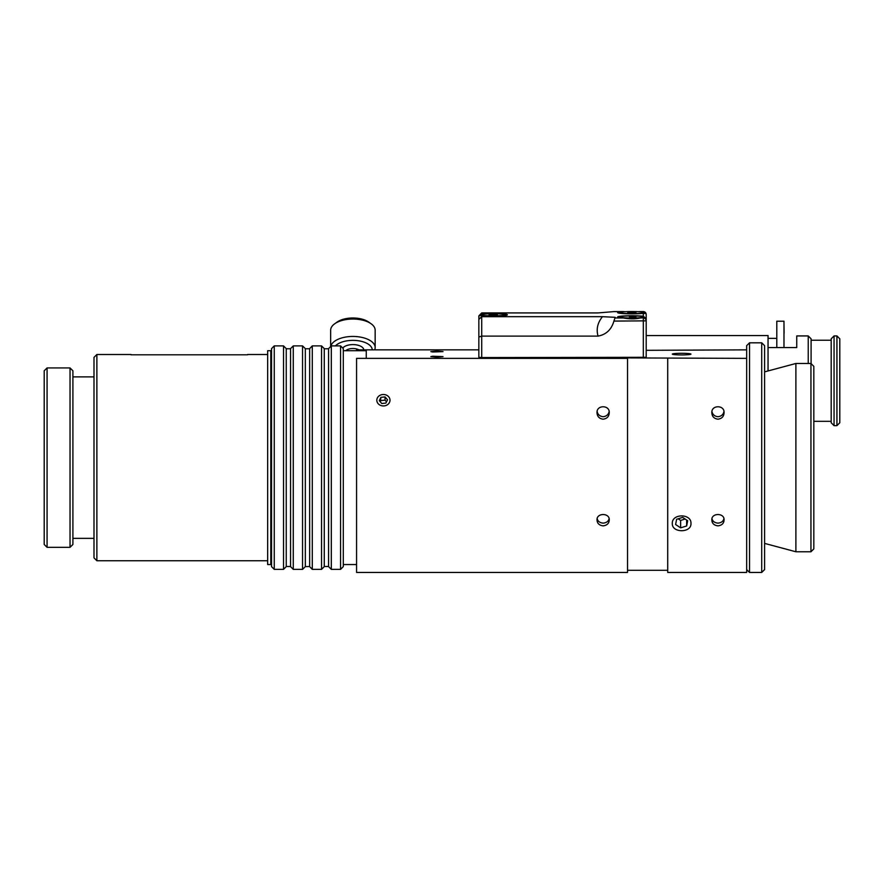 <?xml version="1.0" encoding="UTF-8"?>
<svg xmlns="http://www.w3.org/2000/svg" width="884" height="884" viewBox="0 0 884 884"><rect width="100%" height="100%" fill="white"/><g stroke="black" fill="none" stroke-linecap="round" stroke-linejoin="round"><path stroke-width="1.33" d="M746.66 569.572L749.521 572.445L749.521 342.815L746.66 345.677L746.66 358.374L627.529 357.909L627.529 572.445L356.572 572.445L356.572 358.374L627.529 358.374M761.721 572.445L764.594 569.572L764.594 345.677L761.721 342.815L761.721 572.445L749.521 572.445M810.948 551.771L813.821 548.909L813.821 366.352L810.948 363.479L810.948 551.771L795.887 551.771L795.887 363.479L810.948 363.479M717.952 419.193C714.095 418.662 712.062 416.552 711.852 412.85C711.079 404.75 724.825 404.75 724.051 412.85C723.841 416.552 721.808 418.662 717.952 419.193M711.974 411.568C712.603 414.596 714.592 416.309 717.952 416.718C721.311 416.309 723.3 414.596 723.93 411.568M603.131 525.858C599.275 525.372 597.241 523.45 597.031 520.079C596.291 512.698 609.982 512.698 609.231 520.079C609.032 523.45 606.999 525.372 603.131 525.858M597.197 518.775C597.827 521.328 599.816 522.787 603.131 523.14C606.457 522.787 608.446 521.328 609.076 518.775M603.131 419.193C599.286 418.662 597.252 416.552 597.031 412.85C596.258 404.75 610.015 404.75 609.231 412.85C609.021 416.552 606.988 418.662 603.131 419.193M597.164 411.568C597.794 414.596 599.783 416.309 603.131 416.718C606.49 416.309 608.479 414.596 609.109 411.568M717.952 525.858C714.084 525.372 712.051 523.45 711.852 520.079C711.101 512.698 724.803 512.698 724.051 520.079C723.852 523.45 721.819 525.372 717.952 525.858M712.007 518.775C712.648 521.328 714.626 522.787 717.952 523.14C721.278 522.787 723.256 521.328 723.897 518.775M432.784 356.23L443.039 356.617L436.939 357.147L430.839 356.617L432.784 356.23M432.784 351.998L430.839 351.611L436.939 351.081L443.039 351.611L432.784 351.998M646.193 350.318L746.66 349.854M356.572 350.705L356.572 349.854L478.852 349.854M672.315 354.119A9.326 0.818 0 0 0 681.641 354.926A9.326 0.818 0 0 0 690.968 354.119A9.326 0.818 0 0 0 681.641 353.302A9.326 0.818 0 0 0 672.315 354.119M667.718 358.374L667.718 572.445L746.66 572.445L746.66 358.374M690.968 523.483C691.542 533.107 671.741 533.107 672.315 523.483C671.741 513.394 691.542 513.394 690.968 523.483M680.625 527.847L675.608 524.51L676.625 519.284L682.658 517.383L687.675 520.72L686.658 525.958L680.625 527.847L680.625 520.433L685.122 519.03M686.658 525.958L686.658 520.046M678.161 518.798L680.625 520.433M380.938 397.336L385.048 396.927L387.523 399.8L385.877 403.093L381.766 403.513L379.291 400.64L380.938 397.336L380.308 401.822M386.507 401.844L385.048 400.154L380.938 400.574M385.048 396.927L385.048 400.154M379.468 395.634A6.597 5.713 180 0 1 389.966 399.557A6.597 5.713 180 0 1 380.794 405.469A6.597 5.713 180 0 1 379.468 395.634M478.852 350.926L478.852 315.886L481.714 312.925L598.037 312.925L613.916 311.61L625.518 311.709M481.714 315.522L479.725 315.687L481.714 314.063A14.21 1.238 180 0 1 497.604 313.621A14.21 1.238 180 0 1 507.405 314.792A14.21 1.238 180 0 1 507.372 314.892A14.21 1.238 180 0 1 497.084 315.986A14.21 1.238 180 0 1 481.714 315.522L481.714 316.671L602.501 316.671C597.595 322.66 596.103 329.135 598.037 336.108C606.148 334.616 611.452 329.622 613.916 321.091L646.193 320.848L646.193 314.472A2.873 2.873 0 0 0 643.32 311.599L643.32 311.61A2.873 2.862 0 0 1 646.193 314.472M478.852 315.886L478.852 319.433L481.714 316.671L481.714 336.108L478.852 337.047L478.852 357.302L481.714 357.556L646.193 357.302L646.193 320.848A2.873 2.862 180 0 0 643.32 317.986L643.32 357.556M478.852 319.433L478.852 337.047M640.215 317.986C634.999 319.113 629.419 319.113 623.474 317.986A14.21 1.238 180 0 1 617.673 317.08A14.21 1.238 180 0 1 626.922 315.82A14.21 1.238 180 0 1 643.32 316.251L645.309 317.875L643.32 317.721A14.21 1.238 180 0 1 640.215 317.986L643.32 317.721M602.501 316.671L615.187 317.323L613.916 321.091M638.16 311.709L640.215 311.61A14.21 1.238 180 0 1 643.32 311.875L645.309 313.5L643.32 313.334A14.21 1.238 180 0 1 627.96 313.798A14.21 1.238 180 0 1 617.673 312.704A14.21 1.238 180 0 1 623.474 311.61M598.037 336.108L481.714 336.108L481.714 357.556M783.975 333.213L783.975 347.556L783.975 321.224L776.793 321.224L776.793 347.567M784.119 333.213L783.975 323.367M646.193 335.566L768.041 335.566L768.041 370.937M836.927 335.931L836.927 425.635L839.8 422.762L839.8 338.804L836.927 335.931L834.054 335.931L834.054 425.635L836.927 425.635M834.054 335.931L831.192 338.804L831.192 422.762L834.054 425.635M811.092 363.622L811.092 338.804L808.23 335.931L808.23 363.479M808.23 335.931L796.749 335.931L796.749 347.567L768.041 347.567M811.092 340.241L831.192 340.241M490.819 315.047L497.327 314.77L491.449 315.124L489.073 314.826L490.819 314.505M494.952 315.102L494.952 314.472M494.255 315.842A12.056 1.05 180 0 1 481.15 314.792A12.056 1.05 180 0 1 493.206 313.743A12.056 1.05 180 0 1 505.261 314.792A12.056 1.05 180 0 1 494.255 315.842M629.463 312.859L635.972 312.571L630.082 312.936L627.717 312.638L629.463 312.317M633.596 312.914L633.596 312.284M632.889 313.654A12.056 1.05 180 0 1 619.783 312.604A12.056 1.05 180 0 1 631.839 311.555A12.056 1.05 180 0 1 643.895 312.604A12.056 1.05 180 0 1 632.889 313.654M633.596 317.29L633.596 316.66L635.972 316.958L634.215 317.279L629.463 317.234M629.463 316.693L633.596 316.66M630.789 315.942A12.056 1.05 180 0 1 643.895 316.991A12.056 1.05 180 0 1 631.839 318.041A12.056 1.05 180 0 1 619.783 316.991A12.056 1.05 180 0 1 630.789 315.942M70.035 367.932L70.035 547.329L72.908 544.456L72.908 370.794L70.035 367.932L47.073 367.932L47.073 547.329L70.035 547.329M47.073 367.932L44.2 370.794L44.2 544.456L47.073 547.329M247.564 354.804L131.031 354.804M96.875 354.506L94.002 357.379L94.002 557.87L96.875 560.743L96.875 354.506L131.031 354.506M270.813 404.165L270.813 564.544L267.664 564.544L267.664 350.705L270.813 350.705L270.813 404.165M343.29 350.705L366.252 350.705L366.252 358.374M335.412 345.898A19.371 9.691 0 0 1 356.981 340.583A19.371 9.691 0 0 1 372.286 349.854M374.683 349.854A22.244 11.127 180 0 0 375.159 347.567A22.244 11.127 180 0 0 354.053 336.461A22.244 11.127 180 0 0 330.782 346.429M330.66 346.539L330.66 330.163A22.244 11.127 0 0 1 334.749 323.743A22.244 11.127 0 0 1 371.07 323.743A22.244 11.127 0 0 1 375.159 330.163L375.159 347.567M371.07 323.743L368.727 322.085A19.371 9.691 180 0 0 337.091 322.085L334.749 323.743M274.261 478.564L274.261 345.898L271.532 348.627L271.532 566.633L274.261 569.362L274.261 478.564M283.521 569.362L286.25 566.633L286.25 348.627L283.521 345.898L283.521 569.362L274.261 569.362M293.278 478.564L293.278 345.898L290.549 348.627L290.549 566.633L293.278 569.362L293.278 478.564M309.643 566.5L305.334 566.633L305.334 348.627L302.538 345.898L302.538 569.362L293.278 569.362M305.345 566.5L305.334 348.627M312.295 478.564L312.295 345.898L309.643 348.627L309.643 566.633L312.295 569.362L312.295 478.564M321.555 569.362L324.273 566.633L324.273 348.627L321.555 345.898L321.555 569.362L312.295 569.362M331.312 478.564L331.312 345.898L328.583 348.627L328.583 566.633L331.312 569.362L331.312 478.564M340.572 569.362L343.29 566.633L343.29 348.627L340.572 345.898L340.572 569.362L331.312 569.362M481.714 314.063L481.714 312.925M623.474 317.986L615.187 317.986M640.215 311.61L643.32 311.875M643.32 313.334L643.32 316.251M345.754 350.705A8.033 4.022 0 0 1 358.893 349.854M363.81 349.854A10.906 5.459 180 0 0 354.727 344.672A10.906 5.459 180 0 0 342.749 348.075M761.721 342.815L749.521 342.815M764.594 543.395L795.887 551.771M764.594 371.866L795.887 363.479M627.529 570.291L667.718 570.291M614.026 311.599L623.839 311.599M639.839 311.599L643.32 311.599M768.041 338.373L776.793 338.373M813.821 421.325L831.192 421.325M481.15 314.792L481.15 315.5M505.261 314.792L505.261 315.455M487.029 357.556L487.029 358.374M499.372 357.556L499.372 358.374M619.783 312.604L619.783 313.267M643.895 312.604L643.895 313.312M625.673 357.556L625.673 358.374L625.673 357.556M619.783 316.991L619.783 317.643M643.895 316.991L643.895 317.688M72.908 538.356L94.002 538.356M72.908 376.893L94.002 376.893M96.875 560.743L267.664 560.743M247.564 354.506L267.664 354.506M270.813 560.743L271.532 560.743M270.813 354.506L271.532 354.506M343.29 564.544L356.572 564.544M283.521 345.898L274.261 345.898M302.538 345.898L293.278 345.898M305.334 566.633L302.538 569.362M321.555 345.898L312.295 345.898M340.572 345.898L331.312 345.898M328.583 348.76L324.273 348.76M328.583 566.5L324.273 566.5M309.643 348.76L305.345 348.76M290.549 348.76L286.25 348.76M290.549 566.5L286.25 566.5"/></g></svg>
